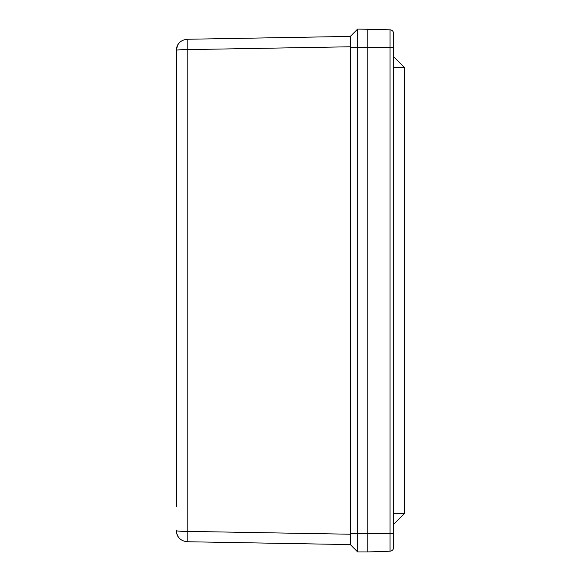 <?xml version="1.0" encoding="UTF-8"?>
<svg xmlns="http://www.w3.org/2000/svg" width="581" height="581" viewBox="0 0 581 581"><rect width="100%" height="100%" fill="white"/><g stroke="black" fill="none" stroke-linecap="round" stroke-linejoin="round"><path stroke-width="0.87" d="M176.348 493.952L176.348 87.048M177.546 45.296L176.348 50.307C176.987 43.698 180.604 40.016 187.198 39.261C180.604 40.016 176.987 43.698 176.348 50.307L176.348 506.843M187.198 541.739L350.299 544.586L187.198 541.739L187.198 531.375C180.604 531.332 176.987 531.099 176.348 530.693C176.987 537.302 180.604 540.984 187.198 541.739C180.604 540.984 176.987 537.302 176.348 530.693L176.595 533.031M178.73 43.452C177.299 45.086 176.501 47.373 176.348 50.307C176.987 49.901 180.604 49.668 187.198 49.625L187.198 39.261L350.299 36.414L350.299 534.222L187.198 531.375L187.198 49.625L350.299 46.778M350.299 47.46L367.831 47.46L367.831 533.54L367.831 29.05L367.831 47.46L393.606 47.46L393.606 33.509A3.682 3.682 0 0 0 390.054 29.827A3.682 3.682 0 0 1 393.606 33.509A3.682 3.682 0 0 0 390.054 29.827L390.054 533.54L393.606 533.54L393.606 547.491A3.682 3.682 0 0 1 390.054 551.173A3.682 3.682 0 0 0 393.606 547.491L393.606 33.509A3.682 3.682 0 0 0 390.054 29.827L357.664 29.05L357.664 551.95L350.299 544.586L350.299 534.222M357.664 29.05L350.299 36.414L357.664 29.05M350.299 533.54L367.831 533.54L367.831 551.95L390.054 551.173L390.054 533.54L367.831 533.54L367.831 551.95L357.664 551.95L350.299 544.586M393.606 513.284L404.652 513.284L393.606 524.331L404.652 513.284L404.652 67.716L393.606 56.669L404.652 67.716L393.606 67.716M177.067 534.614L177.227 535.014M180.023 538.928L180.531 539.35M176.348 530.693C176.508 533.627 177.299 535.914 178.73 537.548"/></g></svg>
